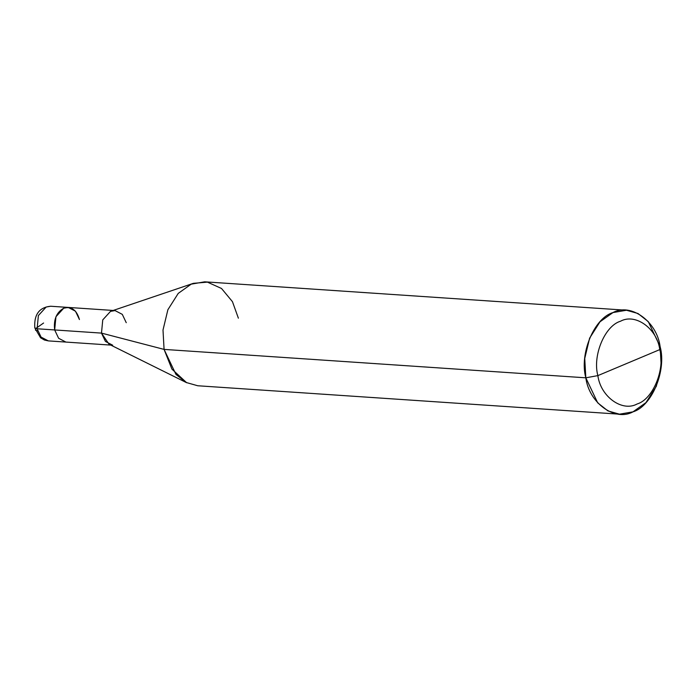 <?xml version="1.0" encoding="UTF-8"?>
<svg xmlns="http://www.w3.org/2000/svg" width="696" height="696" viewBox="0 0 696 696"><rect width="100%" height="100%" fill="white"/><g stroke="black" fill="none" stroke-linecap="round" stroke-linejoin="round"><path stroke-width="1.04" d="M79.44 319.542C76.638 309.903 71.401 306.118 63.719 308.206C56.463 312.391 53.453 319.647 54.671 329.947C53.453 319.647 56.463 312.391 63.719 308.206C71.401 306.118 76.638 309.903 79.44 319.542L75.481 311.208L68.225 307.423L50.669 306.24L46.162 307.023L38.384 315.549L37.114 328.773L34.8 327.886L37.114 328.773L38.384 315.549L46.162 307.023L50.669 306.24C39.228 307.371 33.939 314.583 34.8 327.886L40.559 337.786L44.457 340.04L48.337 340.892L41.073 337.099L37.114 328.773L41.073 337.099L48.337 340.892L65.894 342.075L58.629 338.282L54.671 329.947L37.114 328.773L54.671 329.947L55.941 316.732L63.719 308.206L68.225 307.423L63.719 308.206L55.941 316.732L54.671 329.947L58.629 338.282L65.894 342.075L110.794 345.094M126.254 322.7L122.296 314.366L115.04 310.581L110.534 311.356L102.756 319.882L101.486 333.106L109.02 344.215L186.676 382.73L171.921 369.124L164.073 349.401L585.823 377.815C589.112 403.071 615.047 421.793 632.986 411.849C651.813 406.342 666.733 370.463 660.121 346.599L661.2 365.965L656.319 386.271L645.958 402.619L632.986 411.849L619.475 414.181L607.947 410.918L597.69 402.819L585.823 377.815L597.864 375.614C600.605 396.659 622.224 412.258 637.162 403.967C652.857 399.382 665.298 369.48 659.782 349.601C657.041 328.547 635.431 312.956 620.484 321.239C604.789 325.824 592.357 355.726 597.864 375.614C592.357 355.726 604.789 325.824 620.484 321.239C635.431 312.956 657.041 328.547 659.782 349.601L660.121 346.599C656.833 321.343 630.898 302.63 612.967 312.574C594.132 318.072 579.211 353.959 585.823 377.815L597.864 375.614L659.782 349.601C665.298 369.48 652.857 399.382 637.162 403.967C622.224 412.258 600.605 396.659 597.864 375.614L659.782 349.601L660.121 346.599L648.254 321.595L637.997 313.505L626.478 310.242L612.967 312.574L599.995 321.804L589.625 338.152L584.744 358.449L585.823 377.815L164.073 349.401L101.486 333.106L54.671 329.947L101.486 333.106L102.756 319.882L110.534 311.356L193.375 283.333L191.217 284.151L178.246 293.381L167.884 309.729L163.003 330.035L164.073 349.401L163.003 330.035L167.884 309.729L178.246 293.381L191.217 284.151L204.728 281.819L626.478 310.242M238.38 318.185L232.447 301.655L221.519 288.483L207.434 282.132L193.375 283.333M112.7 345.225L105.444 341.44L101.486 333.106L164.073 349.401L175.949 374.405L186.206 382.495L197.725 385.758L619.475 414.181M43.596 323.014L35.6 328.634L35.513 330.209L37.671 330.931M113.126 310.451L68.225 307.423"/></g></svg>
